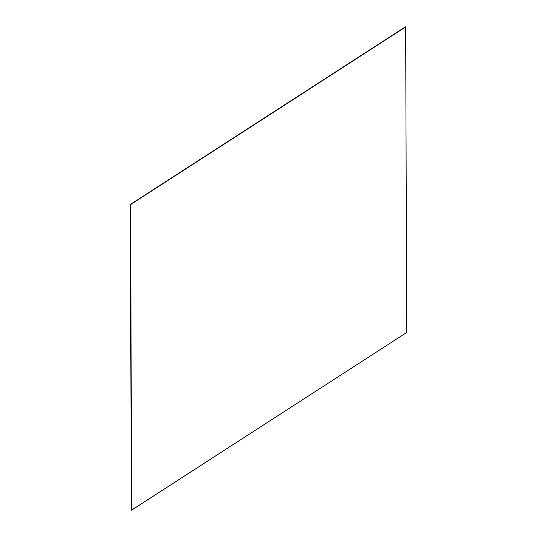 <?xml version="1.0" encoding="UTF-8"?>
<svg xmlns="http://www.w3.org/2000/svg" width="537" height="537" viewBox="0 0 537 537"><rect width="100%" height="100%" fill="white"/><g stroke="black" fill="none" stroke-linecap="round" stroke-linejoin="round"><path stroke-width="0.81" d="M405.395 26.863L130.33 204.516L405.583 26.931L130.33 204.516L131.397 510.063L130.33 204.516L405.395 26.863M405.348 26.85L130.283 204.503L131.35 510.043L130.283 204.503L405.348 26.85M405.65 26.957L406.717 332.497L131.652 510.15L130.585 204.604L405.65 26.957L130.518 204.584L131.585 510.123L406.717 332.497L405.65 26.957M405.583 26.931L130.518 204.584L131.585 510.123L130.518 204.584L405.583 26.931"/></g></svg>
